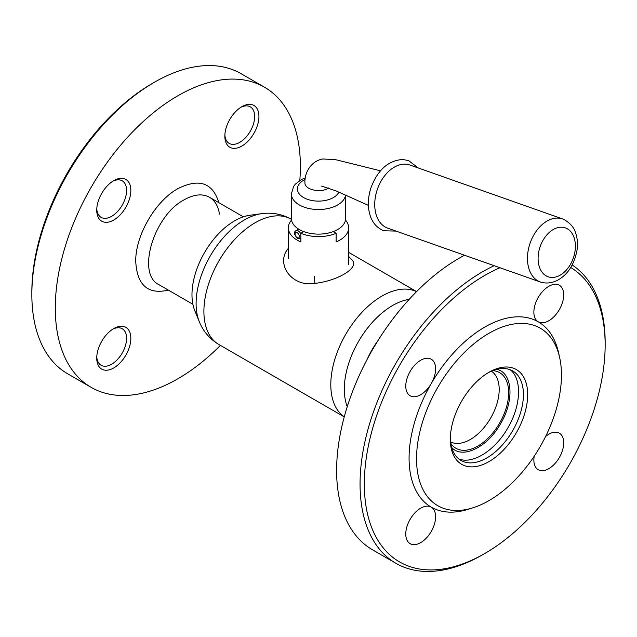 <?xml version="1.0" encoding="UTF-8"?>
<svg xmlns="http://www.w3.org/2000/svg" width="637" height="637" viewBox="0 0 637 637"><rect width="100%" height="100%" fill="white"/><g stroke="black" fill="none" stroke-linecap="round" stroke-linejoin="round"><path stroke-width="0.96" d="M194.787 310.665A60.332 34.828 -60 0 1 234.639 220.824A60.332 34.828 -60 0 1 249.855 215.274L261.632 213.674A68.294 39.43 -60 0 0 244.393 219.948A68.294 39.43 -60 0 0 199.285 321.661L194.787 310.665M367.342 359.005A60.332 34.828 -60 0 1 378.004 340.548M333.199 231.629L336.129 233.317L336.129 241.933A30.138 17.398 0 0 0 348.638 227.815A30.138 17.398 0 0 0 345.485 220.06M291.515 220.06A30.138 17.398 0 0 0 288.362 227.815A30.138 17.398 0 0 0 297.184 240.117A30.138 17.398 0 0 0 300.871 241.933L300.871 233.317L303.801 231.629M336.129 233.317A30.138 17.398 180 0 1 300.871 233.317M551.833 277.453A25.918 17.549 109.4 0 0 574.741 252.833A25.918 17.549 109.4 0 0 561.651 227.202A25.918 17.549 109.4 0 0 538.743 251.814A25.918 17.549 109.4 0 0 551.833 277.453M557.861 218.077A33.435 22.629 109.4 0 0 529.116 246.368A33.435 22.629 109.4 0 0 540.407 282.016A33.435 22.629 109.4 0 0 541.888 282.454C547.732 283.728 553.378 282.74 558.84 279.508C568.523 273.687 574.63 263.614 577.178 249.266C577.91 243.191 577.305 237.545 575.378 232.33C574.025 227.497 570.258 223.237 564.087 219.542A33.435 22.629 109.4 0 0 562.654 218.961A33.435 22.629 109.4 0 0 557.861 218.077M562.654 218.961L409.941 165.039A33.458 22.645 109.4 0 0 405.148 164.163A33.458 22.645 109.4 0 0 376.387 192.47A33.458 22.645 109.4 0 0 387.678 228.142L540.407 282.016M328.565 188.026L328.087 188.313C320.459 193.234 304.558 189.611 304.94 182.907L304.932 182.867M345.628 195.169L345.628 218.467A27.128 15.662 180 0 1 318.5 234.121A27.128 15.662 180 0 1 291.372 218.467L291.372 193.855L293.625 186.394L295.337 184.157L301.428 179.546L305.274 177.85M492.791 370.638A43.666 25.209 -60 0 1 495.084 370.941A43.666 25.209 -60 0 1 507.307 403.866A43.666 25.209 -60 0 1 477.782 446.115A43.666 25.209 -60 0 1 452.206 445.207A43.666 25.209 -60 0 1 450.805 443.368M491.422 371.204A40.84 23.577 -60 0 1 496.812 404.137A40.84 23.577 -60 0 1 470.321 439.498A40.84 23.577 -60 0 1 450.598 441.903M224.837 136.199A24.11 13.918 120 0 0 241.885 146.04A24.11 13.918 120 0 0 258.933 116.515A24.11 13.918 120 0 0 241.885 106.666A24.11 13.918 120 0 0 224.837 136.199M96.744 358.066A24.11 13.918 120 0 0 113.792 367.907A24.11 13.918 120 0 0 130.84 338.382A24.11 13.918 120 0 0 113.792 328.533A24.11 13.918 120 0 0 96.744 358.066M96.744 210.154A24.11 13.918 120 0 0 113.792 219.996A24.11 13.918 120 0 0 130.84 190.471A24.11 13.918 120 0 0 113.792 180.621A24.11 13.918 120 0 0 96.744 210.154M220.418 345.397A173.304 100.057 -60 0 1 177.834 378.792A173.304 100.057 -60 0 1 91.187 387.376A173.304 100.057 -60 0 1 91.187 187.262A173.304 100.057 -60 0 1 264.49 87.205A173.304 100.057 -60 0 1 299.812 180.47M91.187 387.376L67.745 373.839A173.304 100.057 -60 0 1 31.85 294.509A173.304 100.057 -60 0 1 154.393 82.253A173.304 100.057 -60 0 1 241.049 73.669L264.49 87.205M154.393 82.253L152.267 83.479A170.294 98.321 -60 0 0 152.259 83.487L154.393 82.253M31.85 294.509L31.85 292.041A170.294 98.321 -60 0 1 152.259 83.487M112.693 181.298A21.101 12.183 -60 0 1 122.208 180.812A21.101 12.183 -60 0 1 122.208 205.17A21.101 12.183 -60 0 1 101.108 217.352A21.101 12.183 -60 0 1 96.776 208.864M112.693 329.21A21.101 12.183 -60 0 1 125.234 346.289A21.101 12.183 -60 0 1 101.108 365.264A21.101 12.183 -60 0 1 96.776 356.776M240.786 107.342A21.101 12.183 -60 0 1 250.301 106.857A21.101 12.183 -60 0 1 245.938 137.234A21.101 12.183 -60 0 1 224.869 134.909M487.918 372.916A51.693 29.843 -60 0 1 512.713 370.941A51.693 29.843 -60 0 1 520.636 412.362A51.693 29.843 -60 0 1 486.867 457.907A51.693 29.843 -60 0 1 461.021 460.471A51.693 29.843 -60 0 1 450.335 438.009M570.744 267.508A170.294 98.321 -60 0 1 605.15 344.959A170.294 98.321 -60 0 1 484.741 553.513L482.607 554.747A173.304 100.057 -60 0 1 395.951 563.331L372.51 549.795A173.304 100.057 -60 0 1 346.998 407.465A173.304 100.057 -60 0 1 464.524 255.246M395.951 563.331A173.304 100.057 -60 0 1 369.388 424.457A173.304 100.057 -60 0 1 482.607 271.744A173.304 100.057 -60 0 1 494.161 265.701M572.201 264.976A173.304 100.057 -60 0 1 605.15 342.491L605.15 344.959M484.741 553.513A170.294 98.321 -60 0 1 484.733 553.521A170.294 98.321 -60 0 1 364.324 483.993A170.294 98.321 -60 0 1 484.733 275.431A170.294 98.321 -60 0 1 499.981 267.755M545.63 436.433A21.101 12.183 -60 0 1 559.334 433.184A21.101 12.183 -60 0 1 559.334 457.541A21.101 12.183 -60 0 1 538.233 469.724A21.101 12.183 -60 0 1 533.862 460.065A21.101 12.183 -60 0 1 534.204 456.235M472.734 507.864L467.757 509.417A107 61.773 -60 0 1 431.241 507.14A21.101 12.183 -60 0 1 431.241 531.497A21.101 12.183 -60 0 1 410.14 543.679A21.101 12.183 -60 0 1 405.769 534.021A21.101 12.183 -60 0 1 414.982 512.793A21.101 12.183 -60 0 1 431.241 507.14A107 61.773 -60 0 1 431.241 383.585A21.101 12.183 -60 0 1 410.14 395.768A21.101 12.183 -60 0 1 405.769 386.11A21.101 12.183 -60 0 1 414.982 364.882A21.101 12.183 -60 0 1 431.241 359.228A21.101 12.183 -60 0 1 431.241 383.585A107 61.773 -60 0 1 484.733 327.115A107 61.773 -60 0 1 538.233 321.812A21.101 12.183 -60 0 1 533.862 312.154A21.101 12.183 -60 0 1 543.074 290.926A21.101 12.183 -60 0 1 559.334 285.272A21.101 12.183 -60 0 1 559.334 309.63A21.101 12.183 -60 0 1 538.233 321.812A107 61.773 -60 0 1 558.466 352.301L559.612 357.389A102.477 59.161 -60 0 1 489.001 500.61A102.477 59.161 -60 0 1 472.734 507.864A102.477 59.161 -60 0 1 417.004 449.053A102.477 59.161 -60 0 1 489.001 333.262A102.477 59.161 -60 0 1 559.612 357.389M489.001 461.602A54.702 31.587 -60 0 1 450.319 439.267A54.702 31.587 -60 0 1 489.001 372.271A54.702 31.587 -60 0 1 527.683 394.606A54.702 31.587 -60 0 1 489.001 461.602M348.638 256.44L350.995 259.06C361.498 266.553 339.179 280.638 314.941 283.377C291.236 287.502 275.192 263.288 288.362 248.334M377.63 341.145L372.231 349.522L367.676 358.384M219.486 214.175C218.22 206.125 214.884 200.48 209.469 197.263C202.439 193.441 194.03 194.269 184.228 199.763C153.668 215.505 136.214 274.236 158.987 284.699L192.884 304.271M218.849 202.67C212.726 182.692 199.055 178.026 177.834 188.687C155.348 201.005 135.171 235.953 135.745 261.592C137.122 285.296 147.999 294.804 168.359 290.114M451.697 447.485C462.462 459.524 487.52 447.309 500.618 423.645C514.569 400.474 512.618 372.661 496.804 369.356M458.72 458.879C472.543 464.747 495.244 450.415 507.888 427.841C521.114 405.602 522.173 378.784 510.181 369.747M347.261 406.645A68.294 39.43 -60 0 1 358.456 341.567A68.294 39.43 -60 0 1 409.217 299.326M344.267 416.829A72.339 41.763 -60 0 1 345.78 334.25A72.339 41.763 -60 0 1 416.534 291.65M344.251 416.893L218.881 344.513A72.339 41.763 -60 0 1 218.881 260.987A72.339 41.763 -60 0 1 291.22 219.224C281.944 214.072 272.079 212.225 261.632 213.674M338.852 192.135A21.101 12.183 180 0 1 307.058 199.166A21.101 12.183 180 0 1 305.051 179.546M345.533 195.129A27.128 15.662 180 0 1 317.401 209.501A27.128 15.662 180 0 1 291.372 193.855M328.103 187.875L328.087 188.313M298.649 229.137L295.99 230.666A4.523 2.612 60 0 1 298.251 230.889A4.523 2.612 60 0 1 300.871 233.978M300.871 238.214A4.523 2.612 60 0 1 300.513 238.501L297.503 238.349C294.055 234.639 293.553 232.083 295.99 230.666M297.184 237.657A3.018 1.744 -120 0 0 299.032 235.029A3.018 1.744 -120 0 0 295.345 232.903A3.018 1.744 -120 0 0 297.184 237.657M314.224 276.267L314.941 283.377M416.582 291.603L348.638 252.371M218.881 344.513C209.788 339.059 203.251 331.439 199.285 321.661M348.638 264.594L348.638 227.815M288.362 258.28L288.362 227.815M418.326 168.001L408.58 160.564L402.64 159.473C388.323 160.516 377.813 169.84 371.092 187.445C368.576 194.946 367.788 202.263 368.743 209.414C370.384 220.235 375.408 227.353 383.808 230.769L396.063 231.096M304.94 182.907C304.303 173.622 310.37 161.28 322.656 158.987L335.325 159.6L380.496 170.812M368.377 205.369L336.129 190.925L321.526 186.108M243.366 216.827L209.469 197.263"/></g></svg>
